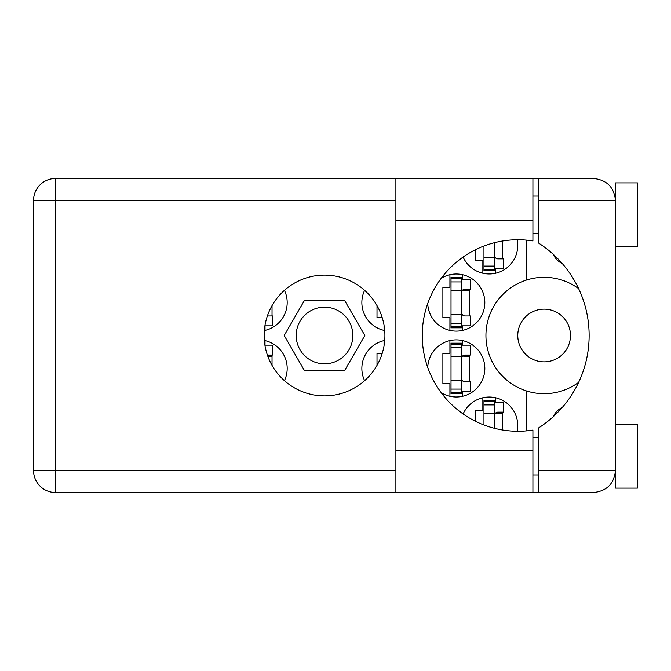 <?xml version="1.0" encoding="UTF-8"?>
<svg xmlns="http://www.w3.org/2000/svg" width="671" height="671" viewBox="0 0 671 671"><rect width="100%" height="100%" fill="white"/><g stroke="black" fill="none" stroke-linecap="round" stroke-linejoin="round"><path stroke-width="1.01" d="M517.769 335.5A26.354 26.354 0 0 0 544.122 361.854A26.354 26.354 0 0 0 570.476 335.5A26.354 26.354 0 0 0 544.122 309.146A26.354 26.354 0 0 0 517.769 335.5M562.432 263.728A20.424 20.424 0 0 1 553.089 254.158M264.332 330.535A28.551 28.551 0 0 0 284.437 290.333M364.605 290.333A28.551 28.551 0 0 0 384.709 330.535M427.746 303.502A28.551 28.551 0 0 0 456.75 331.105A28.551 28.551 0 0 0 470.136 277.601A28.551 28.551 0 0 0 441.183 278.331M517.19 431.243A28.551 28.551 0 0 0 463.124 413.965M441.183 392.669A28.551 28.551 0 0 0 484.831 368.438A28.551 28.551 0 0 0 456.75 339.895A28.551 28.551 0 0 0 427.746 367.498M384.709 340.465A28.551 28.551 0 0 0 364.605 380.667M463.124 257.035A28.551 28.551 0 0 0 517.19 239.757M284.437 380.667A28.551 28.551 0 0 0 264.332 340.465M296.188 335.5A28.325 28.325 0 0 0 324.521 363.825A28.325 28.325 0 0 0 352.845 335.5A28.325 28.325 0 0 0 324.521 307.175A28.325 28.325 0 0 0 296.188 335.5M384.03 325.234L384.03 330.392M377.001 305.632L377.001 317.71L382.227 317.71M449.914 274.733L449.914 287.406L442.885 287.406L442.885 317.71L449.914 317.71L449.914 330.392M482.852 397.71L482.852 410.384L475.823 410.384L475.823 421.463M449.914 340.608L449.914 353.29L442.885 353.29L442.885 383.594L449.914 383.594L449.914 396.267M384.03 340.608L384.03 345.766M382.227 353.29L377.001 353.29L377.001 365.368M475.823 249.537L475.823 260.616L482.852 260.616L482.852 273.29M364.839 335.5L344.676 300.583L304.357 300.583L284.202 335.5L304.357 370.417L344.676 370.417L364.839 335.5M526.55 240.134L526.55 280.025A58.192 58.192 0 0 0 526.55 390.975L526.55 430.866M578.645 288.647A58.192 58.192 0 0 0 526.55 280.025M553.089 416.842A20.424 20.424 0 0 1 562.432 407.272M526.55 390.975A58.192 58.192 0 0 0 578.645 382.353M265.011 345.162L265.011 340.608M272.032 365.368L272.032 355.043M495.592 273.29L495.592 268.744M502.613 258.863L502.613 240.998M462.646 396.267L462.646 391.721M462.646 345.162L462.646 340.608M469.675 381.833L469.675 355.043M495.592 402.256L495.592 397.71M502.613 430.002L502.613 412.137M462.646 330.392L462.646 325.838M462.646 279.279L462.646 274.733M469.675 315.957L469.675 289.167M265.011 330.392L265.011 325.838M272.032 315.957L272.032 305.632M494.493 242.684L494.493 269.616L483.95 269.616L483.95 270.715L494.493 270.715L494.493 269.616M483.95 246.005L483.95 269.616M494.493 268.744L503.275 268.744L503.275 258.863L498.008 258.863A3.514 3.514 0 0 1 494.493 255.349M615.492 246.559L637.45 246.559L637.45 182.881L615.492 182.881L615.492 200.444L538.628 200.444L538.628 178.486L532.917 178.486L532.917 240.923A95.743 95.743 0 0 0 422.244 335.5A95.743 95.743 0 0 0 532.917 430.077L532.917 450.786L395.89 450.786L395.89 492.514L532.917 492.514L532.917 450.786M615.492 424.441L637.45 424.441L637.45 488.119L615.492 488.119L615.492 200.444C614.091 187.201 606.777 179.887 593.533 178.486L538.628 178.486M614.661 194.481L615.206 196.947M614.653 476.569L615.492 474.942M324.521 275.11A60.39 60.39 0 0 0 264.131 335.5A60.39 60.39 0 0 0 324.521 395.89A60.39 60.39 0 0 0 384.911 335.5A60.39 60.39 0 0 0 324.521 275.11M532.917 474.942L538.628 474.942M532.917 437.618L538.628 437.618M532.917 233.382L538.628 233.382M532.917 196.058L538.628 196.058M615.047 196.058L615.492 196.058M538.628 200.444L538.628 243.087A109.801 109.801 0 0 1 538.628 427.913L538.628 470.556L615.492 470.556C614.091 483.799 606.777 491.113 593.533 492.514L55.508 492.514A21.958 21.958 0 0 1 33.55 470.556L33.55 200.444A21.958 21.958 0 0 1 55.508 178.486L395.89 178.486L395.89 450.786M538.628 492.514L538.628 470.556M264.911 345.162L272.694 345.162L272.694 355.043L267.427 355.043A3.514 3.514 0 0 0 267.377 355.043M267.804 356.234L272.032 356.351M267.561 355.571L272.032 355.907M461.547 392.594L461.547 343.183L451.013 343.183L451.013 393.692L461.547 393.692L461.547 392.594L451.013 392.594M461.547 344.282L451.013 344.282M461.547 345.162L470.337 345.162L470.337 355.043L465.062 355.043A3.514 3.514 0 0 0 461.547 358.557M461.547 391.721L470.337 391.721L470.337 381.833L465.062 381.833A3.514 3.514 0 0 1 461.547 378.318M462.52 356.133L469.675 356.351M463.284 355.529L469.675 355.907M494.493 428.316L494.493 400.285L483.95 400.285L483.95 424.995M494.493 401.384L483.95 401.384M494.493 402.256L503.275 402.256L503.275 412.137L498.008 412.137A3.514 3.514 0 0 0 494.493 415.651M495.458 413.227L502.613 413.445M496.221 412.623L502.613 413M461.547 326.718L461.547 277.308L451.013 277.308L451.013 327.817L461.547 327.817L461.547 326.718L451.013 326.718M461.547 278.406L451.013 278.406M461.547 279.279L470.337 279.279L470.337 289.167L465.062 289.167A3.514 3.514 0 0 0 461.547 292.682M461.547 325.838L470.337 325.838L470.337 315.957L465.062 315.957A3.514 3.514 0 0 1 461.547 312.443M462.52 290.258L469.675 290.468M463.284 289.646L469.675 290.023M264.911 325.838L272.694 325.838L272.694 315.957L267.427 315.957A3.514 3.514 0 0 1 267.377 315.957M494.493 257.32L483.95 257.32M494.493 266.102L483.95 266.102M395.89 200.444L55.508 200.444L55.508 470.556L395.89 470.556M55.508 178.486A21.958 21.958 0 0 0 33.55 200.444L55.508 200.444L55.508 178.486M33.55 470.556A21.958 21.958 0 0 0 55.508 492.514L55.508 470.556L33.55 470.556M532.917 220.214L395.89 220.214M461.547 356.578L451.013 356.578M461.547 347.804L451.013 347.804M461.547 380.298L451.013 380.298M461.547 389.079L451.013 389.079M494.493 413.68L483.95 413.68M494.493 404.898L483.95 404.898M461.547 290.702L451.013 290.702M461.547 281.921L451.013 281.921M461.547 314.422L451.013 314.422M461.547 323.196L451.013 323.196M532.917 178.486L395.89 178.486"/></g></svg>

